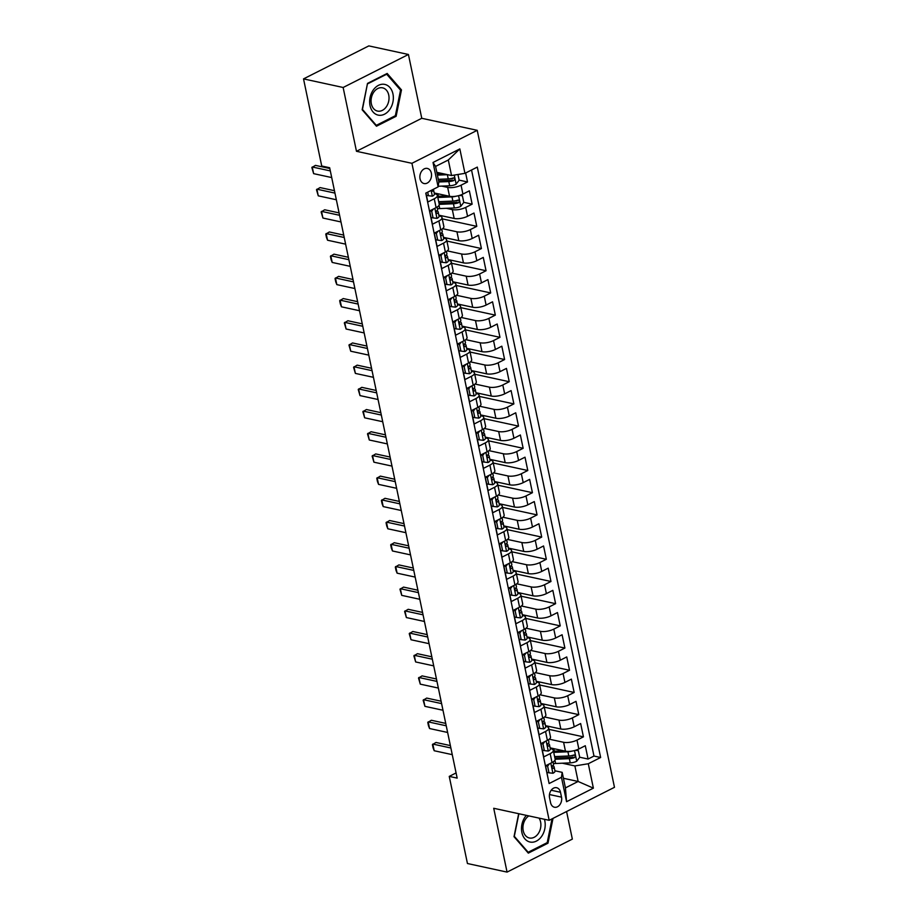 <?xml version="1.0" encoding="UTF-8"?>
<svg xmlns="http://www.w3.org/2000/svg" width="918" height="918" viewBox="0 0 918 918"><rect width="100%" height="100%" fill="white"/><g stroke="black" fill="none" stroke-linecap="round" stroke-linejoin="round"><path stroke-width="1.38" d="M420.054 178.849A7.734 5.737 102.2 0 0 424.059 183.543A7.734 5.737 102.2 0 0 429.773 180.766A7.734 5.737 102.2 0 0 431.345 173.135A7.734 5.737 102.2 0 0 427.34 168.43A7.734 5.737 102.2 0 0 421.626 171.207A7.734 5.737 102.2 0 0 420.054 178.849M408.43 54.483L343.137 87.485L356.471 151.298L421.764 118.296L408.43 54.483L368.818 45.9L303.525 78.891L321.725 166.009L329.654 167.73L457.164 778.108L449.246 776.399L467.446 863.517L507.057 872.1L572.35 839.109L566.578 811.523M421.764 118.296L477.222 130.322L614.475 787.311L549.182 820.313L411.93 163.312L477.222 130.322M425.929 193.044L427.811 202.017L434.248 198.77L436.107 207.64A9.662 3.339 -11.8 0 0 439.229 204.289L437.37 195.419A9.662 3.339 168.2 0 1 434.248 198.77M436.107 207.64L429.658 210.899L432.447 224.21L438.884 220.963L440.743 229.844A9.662 3.339 -11.8 0 0 443.864 226.494L442.006 217.612A9.662 3.339 168.2 0 1 438.884 220.963M440.743 229.844L434.294 233.092L437.083 246.414L443.52 243.155L445.379 252.037A9.662 3.339 -11.8 0 0 448.5 248.686L446.641 239.805A9.662 3.339 168.2 0 1 443.52 243.155M445.379 252.037L438.942 255.284L441.719 268.607L448.156 265.348L450.015 274.23A9.662 3.339 -11.8 0 0 453.136 270.879L451.277 261.997A9.662 3.339 168.2 0 1 448.156 265.348M450.015 274.23L443.578 277.488L446.355 290.799L452.792 287.552L454.651 296.422A9.662 3.339 -11.8 0 0 457.772 293.072L455.925 284.201A9.662 3.339 168.2 0 1 452.792 287.552M454.651 296.422L448.214 299.681L450.99 313.004L457.428 309.745L459.287 318.626A9.662 3.339 -11.8 0 0 462.408 315.276L460.561 306.394A9.662 3.339 168.2 0 1 457.428 309.745M459.287 318.626L452.849 321.874L455.626 335.196L462.075 331.937L463.923 340.819A9.662 3.339 -11.8 0 0 467.044 337.468L465.196 328.587A9.662 3.339 168.2 0 1 462.075 331.937M463.923 340.819L457.485 344.078L460.262 357.389L466.711 354.13L468.559 363.012A9.662 3.339 -11.8 0 0 471.68 359.661L469.832 350.779A9.662 3.339 168.2 0 1 466.711 354.13M468.559 363.012L462.121 366.271L464.898 379.582L471.347 376.334L473.195 385.204A9.662 3.339 -11.8 0 0 476.327 381.854L474.468 372.983A9.662 3.339 168.2 0 1 471.347 376.334M473.195 385.204L466.757 388.463L469.546 401.786L475.983 398.527L477.83 407.408A9.662 3.339 -11.8 0 0 480.963 404.058L479.104 395.176A9.662 3.339 168.2 0 1 475.983 398.527M477.83 407.408L471.393 410.656L474.181 423.978L480.619 420.719L482.478 429.601A9.662 3.339 -11.8 0 0 485.599 426.25L483.74 417.369A9.662 3.339 168.2 0 1 480.619 420.719M482.478 429.601L476.029 432.86L478.817 446.171L485.255 442.924L487.114 451.794A9.662 3.339 -11.8 0 0 490.235 448.443L488.376 439.573A9.662 3.339 168.2 0 1 485.255 442.924M487.114 451.794L480.665 455.053L483.453 468.364L489.891 465.116L491.75 473.986A9.662 3.339 -11.8 0 0 494.871 470.636L493.012 461.765A9.662 3.339 168.2 0 1 489.891 465.116M491.75 473.986L485.301 477.245L488.089 490.568L494.527 487.309L496.386 496.19A9.662 3.339 -11.8 0 0 499.507 492.84L497.648 483.958A9.662 3.339 168.2 0 1 494.527 487.309M496.386 496.19L489.948 499.438L492.725 512.76L499.162 509.501L501.021 518.383A9.662 3.339 -11.8 0 0 504.143 515.032L502.284 506.151A9.662 3.339 168.2 0 1 499.162 509.501M501.021 518.383L494.584 521.642L497.361 534.953L503.798 531.706L505.657 540.576A9.662 3.339 -11.8 0 0 508.779 537.225L506.931 528.355A9.662 3.339 168.2 0 1 503.798 531.706M505.657 540.576L499.22 543.835L501.997 557.146L508.434 553.898L510.293 562.78A9.662 3.339 -11.8 0 0 513.414 559.429L511.567 550.548A9.662 3.339 168.2 0 1 508.434 553.898M510.293 562.78L503.856 566.027L506.633 579.35L513.082 576.091L514.929 584.973A9.662 3.339 -11.8 0 0 518.05 581.622L516.203 572.74A9.662 3.339 168.2 0 1 513.082 576.091M514.929 584.973L508.492 588.22L511.269 601.542L517.718 598.284L519.565 607.165A9.662 3.339 -11.8 0 0 522.686 603.815L520.839 594.933A9.662 3.339 168.2 0 1 517.718 598.284M519.565 607.165L513.128 610.424L515.905 623.735L522.353 620.488L524.201 629.358A9.662 3.339 -11.8 0 0 527.334 626.007L525.475 617.137A9.662 3.339 168.2 0 1 522.353 620.488M524.201 629.358L517.763 632.617L520.552 645.939L526.989 642.68L528.837 651.562A9.662 3.339 -11.8 0 0 531.97 648.211L530.111 639.33A9.662 3.339 168.2 0 1 526.989 642.68M528.837 651.562L522.399 654.809L525.188 668.132L531.625 664.873L533.484 673.755A9.662 3.339 -11.8 0 0 536.605 670.404L534.746 661.522A9.662 3.339 168.2 0 1 531.625 664.873M533.484 673.755L527.035 677.014L529.824 690.325L536.261 687.066L538.12 695.947A9.662 3.339 -11.8 0 0 541.241 692.597L539.382 683.715A9.662 3.339 168.2 0 1 536.261 687.066M538.12 695.947L531.671 699.206L534.46 712.517L540.897 709.27L542.756 718.14A9.662 3.339 -11.8 0 0 545.877 714.789L544.018 705.919A9.662 3.339 168.2 0 1 540.897 709.27M542.756 718.14L536.307 721.399L539.096 734.721L545.533 731.462L547.392 740.344A9.662 3.339 -11.8 0 0 550.513 736.993L548.654 728.112A9.662 3.339 168.2 0 1 545.533 731.462M547.392 740.344L540.943 743.591L543.731 756.914L550.169 753.655A9.662 3.339 -11.8 0 0 553.29 750.304A9.662 3.339 -11.8 0 0 550.892 748.721L550.272 748.583A4.475 1.549 -11.8 0 0 550.444 747.952A4.475 1.549 -11.8 0 0 550.433 747.918M550.123 747.849L565.454 751.176A9.662 3.339 -11.8 0 0 578.845 748.985L585.294 745.726L588.071 759.048L579.694 757.224M573.165 755.812L571.948 755.548M549.239 739.185L563.595 742.295A9.662 3.339 -11.8 0 0 576.997 740.103L583.435 736.844L548.918 729.362M583.435 736.844L580.646 723.533L574.209 726.792A9.662 3.339 -11.8 0 1 560.818 728.984L545.487 725.656M540.851 703.463L556.182 706.78A9.662 3.339 -11.8 0 0 569.573 704.588L576.011 701.341L578.799 714.652L544.282 707.17M536.215 681.271L551.546 684.587A9.662 3.339 -11.8 0 0 564.937 682.395L571.375 679.136L574.163 692.459L539.646 684.977M531.579 659.067L546.899 662.394A9.662 3.339 -11.8 0 0 560.301 660.203L566.739 656.944L569.527 670.266L535.01 662.785M526.943 636.874L542.263 640.202A9.662 3.339 -11.8 0 0 555.665 637.999L562.103 634.751L564.891 648.062L530.375 640.58M522.308 614.681L537.627 617.998A9.662 3.339 -11.8 0 0 551.029 615.806L557.467 612.558L560.244 625.869L525.739 618.388M517.66 592.477L532.991 595.805A9.662 3.339 -11.8 0 0 546.394 593.613L552.831 590.354L555.608 603.677L521.103 596.195M513.024 570.285L528.355 573.612A9.662 3.339 -11.8 0 0 541.758 571.421L548.195 568.162L550.972 581.484L516.467 574.002M508.388 548.092L523.719 551.408A9.662 3.339 -11.8 0 0 537.11 549.216L543.559 545.969L546.336 559.28L511.819 551.798M503.752 525.899L519.083 529.216A9.662 3.339 -11.8 0 0 532.474 527.024L538.923 523.765L541.7 537.087L507.184 529.606M499.117 503.695L514.447 507.023A9.662 3.339 -11.8 0 0 527.839 504.831L534.287 501.572L537.064 514.895L502.548 507.413M494.481 481.502L509.811 484.83A9.662 3.339 -11.8 0 0 523.203 482.639L529.64 479.38L532.429 492.691L497.912 485.209M489.845 459.31L505.175 462.626A9.662 3.339 -11.8 0 0 518.567 460.434L525.004 457.187L527.793 470.498L493.276 463.016M485.209 437.117L500.539 440.433A9.662 3.339 -11.8 0 0 513.931 438.242L520.368 434.983L523.157 448.305L488.64 440.824M480.573 414.913L495.892 418.241A9.662 3.339 -11.8 0 0 509.295 416.049L515.732 412.79L518.521 426.113L484.004 418.631M475.937 392.72L491.256 396.048A9.662 3.339 -11.8 0 0 504.659 393.845L511.096 390.598L513.885 403.909L479.368 396.427M471.301 370.528L486.62 373.844A9.662 3.339 -11.8 0 0 500.023 371.652L506.461 368.405L509.238 381.716L474.732 374.234M466.665 348.335L481.984 351.651A9.662 3.339 -11.8 0 0 495.387 349.46L501.825 346.201L504.602 359.523L470.096 352.042M462.018 326.131L477.349 329.459A9.662 3.339 -11.8 0 0 490.751 327.267L497.189 324.008L499.966 337.331L465.46 329.849M457.382 303.938L472.713 307.266A9.662 3.339 -11.8 0 0 486.104 305.063L492.553 301.815L495.33 315.126L460.825 307.645M452.746 281.746L468.077 285.062A9.662 3.339 -11.8 0 0 481.468 282.87L487.917 279.623L490.694 292.934L456.177 285.452M448.11 259.542L463.441 262.869A9.662 3.339 -11.8 0 0 476.832 260.678L483.281 257.419L486.058 270.741L451.541 263.259M443.474 237.349L458.805 240.677A9.662 3.339 -11.8 0 0 472.196 238.485L478.634 235.226L481.422 248.548L446.905 241.067M438.838 215.156L454.169 218.473A9.662 3.339 -11.8 0 0 467.56 216.281L473.998 213.033L476.786 226.344L442.269 218.863M434.203 192.964L449.533 196.28A9.662 3.339 -11.8 0 0 462.924 194.088L469.362 190.829L472.15 204.152L463.762 202.339M457.244 200.916L456.016 200.652M437.37 195.419A9.662 3.339 168.2 0 0 434.971 193.824L434.352 193.687M442.006 217.612A9.662 3.339 168.2 0 0 439.607 216.017L438.988 215.891M446.641 239.805A9.662 3.339 168.2 0 0 444.243 238.221L443.624 238.083M451.277 261.997A9.662 3.339 168.2 0 0 448.879 260.414L448.259 260.276M455.925 284.201A9.662 3.339 168.2 0 0 453.515 282.606L452.907 282.469M460.561 306.394A9.662 3.339 168.2 0 0 458.151 304.799L457.543 304.673M465.196 328.587A9.662 3.339 168.2 0 0 462.787 327.003L462.179 326.865M469.832 350.779A9.662 3.339 168.2 0 0 467.423 349.196L466.814 349.058M474.468 372.983A9.662 3.339 168.2 0 0 472.059 371.388L471.45 371.262M479.104 395.176A9.662 3.339 168.2 0 0 476.706 393.581L476.086 393.455M483.74 417.369A9.662 3.339 168.2 0 0 481.342 415.785L480.722 415.647M488.376 439.573A9.662 3.339 168.2 0 0 485.978 437.978L485.358 437.84M493.012 461.765A9.662 3.339 168.2 0 0 490.614 460.17L489.994 460.044M497.648 483.958A9.662 3.339 168.2 0 0 495.25 482.363L494.63 482.237M502.284 506.151A9.662 3.339 168.2 0 0 499.885 504.567L499.266 504.43M506.931 528.355A9.662 3.339 168.2 0 0 504.521 526.76L503.913 526.622M511.567 550.548A9.662 3.339 168.2 0 0 509.157 548.953L508.549 548.826M516.203 572.74A9.662 3.339 168.2 0 0 513.793 571.157L513.185 571.019M520.839 594.933A9.662 3.339 168.2 0 0 518.429 593.349L517.821 593.212M525.475 617.137A9.662 3.339 168.2 0 0 523.065 615.542L522.457 615.404M530.111 639.33A9.662 3.339 168.2 0 0 527.712 637.735L527.093 637.608M534.746 661.522A9.662 3.339 168.2 0 0 532.348 659.939L531.729 659.801M539.382 683.715A9.662 3.339 168.2 0 0 536.984 682.131L536.364 681.994M544.018 705.919A9.662 3.339 168.2 0 0 541.62 704.324L541 704.198M548.654 728.112A9.662 3.339 168.2 0 0 546.256 726.517L545.636 726.39M561.518 797.145L560.496 792.268A7.493 5.554 102.2 0 0 556.606 787.713A7.493 5.554 102.2 0 0 551.075 790.398A7.493 5.554 102.2 0 0 549.549 797.788L550.571 802.676A7.493 5.554 102.2 0 0 554.461 807.232A7.493 5.554 102.2 0 0 559.991 804.535A7.493 5.554 102.2 0 0 561.518 797.145L549.469 794.54M436.83 172.343L451.541 175.533L448.305 159.996L435.591 166.41L438.838 181.948L438.127 186.893L425.768 193.136L549.113 783.536L561.46 777.294L562.183 772.359L554.92 770.776M438.127 186.893L433.021 162.475L459.838 148.923L464.944 173.341L477.291 167.099L600.636 757.499L588.289 763.742L593.384 788.16L566.567 801.712L561.46 777.294M441.742 186.113L447.674 187.398L449.533 196.28M446.377 208.317L452.31 209.602L454.169 218.473M442.591 228.685L456.946 231.795L458.805 240.677M447.227 250.878L461.582 253.988L463.441 262.869M451.863 273.071L466.218 276.192L468.077 285.062M456.498 295.275L470.854 298.384L472.713 307.266M461.146 317.467L475.49 320.577L477.349 329.459M465.782 339.66L480.137 342.77L481.984 351.651M470.418 361.853L484.773 364.974L486.62 373.844M475.054 384.057L489.409 387.166L491.256 396.048M479.689 406.249L494.045 409.359L495.892 418.241M484.325 428.442L498.681 431.552L500.539 440.433M488.961 450.646L503.316 453.756L505.175 462.626M493.597 472.839L507.952 475.949L509.811 484.83M498.233 495.031L512.588 498.141L514.447 507.023M502.869 517.224L517.224 520.334L519.083 529.216M507.505 539.428L521.86 542.538L523.719 551.408M512.152 561.621L526.496 564.731L528.355 573.612M516.788 583.814L531.143 586.923L532.991 595.805M521.424 606.006L535.779 609.127L537.627 617.998M526.06 628.21L540.415 631.32L542.263 640.202M530.696 650.403L545.051 653.513L546.899 662.394M535.332 672.596L549.687 675.705L551.546 684.587M539.968 694.788L554.323 697.909L556.182 706.78M544.604 716.992L558.959 720.102L560.818 728.984M588.071 759.048L593.98 756.053L471.542 170.002M447.674 187.398A9.662 3.339 168.2 0 0 461.065 185.207L467.514 181.959L465.633 172.986M472.15 204.152L465.701 207.411A9.662 3.339 168.2 0 1 452.31 209.602M476.786 226.344L470.349 229.603A9.662 3.339 168.2 0 1 456.946 231.795M481.422 248.548L474.985 251.796A9.662 3.339 168.2 0 1 461.582 253.988M486.058 270.741L479.621 273.989A9.662 3.339 168.2 0 1 466.218 276.192M490.694 292.934L484.256 296.193A9.662 3.339 168.2 0 1 470.854 298.384M495.33 315.126L488.892 318.385A9.662 3.339 168.2 0 1 475.49 320.577M499.966 337.331L493.528 340.578A9.662 3.339 168.2 0 1 480.137 342.77M504.602 359.523L498.164 362.782A9.662 3.339 168.2 0 1 484.773 364.974M509.238 381.716L502.8 384.975A9.662 3.339 168.2 0 1 489.409 387.166M513.885 403.909L507.436 407.167A9.662 3.339 168.2 0 1 494.045 409.359M518.521 426.113L512.072 429.36A9.662 3.339 168.2 0 1 498.681 431.552M523.157 448.305L516.708 451.564A9.662 3.339 168.2 0 1 503.316 453.756M527.793 470.498L521.355 473.757A9.662 3.339 168.2 0 1 507.952 475.949M532.429 492.691L525.991 495.949A9.662 3.339 168.2 0 1 512.588 498.141M537.064 514.895L530.627 518.142A9.662 3.339 168.2 0 1 517.224 520.334M541.7 537.087L535.263 540.346A9.662 3.339 168.2 0 1 521.86 542.538M546.336 559.28L539.899 562.539A9.662 3.339 168.2 0 1 526.496 564.731M550.972 581.484L544.535 584.732A9.662 3.339 168.2 0 1 531.143 586.923M555.608 603.677L549.171 606.924A9.662 3.339 168.2 0 1 535.779 609.127M560.244 625.869L553.806 629.128A9.662 3.339 168.2 0 1 540.415 631.32M564.891 648.062L558.442 651.321A9.662 3.339 168.2 0 1 545.051 653.513M569.527 670.266L563.078 673.514A9.662 3.339 168.2 0 1 549.687 675.705M574.163 692.459L567.714 695.718A9.662 3.339 168.2 0 1 554.323 697.909M578.799 714.652L572.362 717.91A9.662 3.339 168.2 0 1 558.959 720.102M548.207 779.187L545.59 765.796L552.028 762.537A9.662 3.339 -11.8 0 0 555.149 759.186L553.29 750.304M562.183 772.359L565.431 787.896L578.133 781.47L574.886 765.933L588.289 763.742M563.423 778.28L578.133 781.47L593.384 788.16M562.298 763.202L574.886 765.933M343.137 87.485L303.525 78.891M356.471 151.298L411.93 163.312M549.182 820.313L493.723 808.288L507.057 872.1M456.085 772.933L449.246 776.399M593.98 756.053L600.636 757.499M467.514 181.959L459.126 180.135M452.597 178.723L451.381 178.459M464.944 173.341L451.541 175.533M565.431 787.896L566.567 801.712M433.021 162.475L435.591 166.41M459.838 148.923L448.305 159.996M518.681 813.692L514.011 836.688L528.32 853.132L547.977 843.194L553.015 818.374M367.51 83.389L362.151 109.77L376.46 126.225L396.117 116.288L401.476 89.907L387.166 73.451L367.51 83.389M546.646 842.908L547.977 843.194M400.076 89.597L401.476 89.907M394.786 116.001L396.117 116.288M549.354 763.891L547.61 766.163L548.998 772.818L552.992 773.254A6.403 2.215 -11.8 0 0 554.977 771.074L554.093 766.863A6.403 2.215 -11.8 0 0 553.887 766.473L552.969 765.417M553.072 761.951L553.543 764.201A6.403 2.215 168.2 0 1 552.682 765.658C551.775 767.287 551.959 768.182 553.244 768.332A6.403 2.215 -11.8 0 0 554.093 766.863M452.264 754.653L434.203 750.74L433.112 747.952L432.424 744.624L435.981 742.467L450.371 745.588M434.203 750.74L432.803 744.073L450.876 747.986M547.61 766.163L545.682 765.738M546.956 772.371L548.998 772.818M571.891 751.119A6.403 2.215 168.2 0 1 567.921 751.773L553.726 752.37M563.572 750.763L554.449 751.154A15.342 5.301 168.2 0 1 553.474 751.176M575.919 750.155L578.317 750.649L579.706 757.304L576.642 761.309A6.403 2.215 168.2 0 1 570.239 762.869L555.642 763.489A18.486 6.392 168.2 0 1 553.393 763.524M578.317 750.649L575.391 750.327M553.095 748.491A7.608 2.628 168.2 0 1 552.303 749.203M555.16 759.255L569.355 758.658A6.403 2.215 -11.8 0 0 574.243 757.717L571.96 757.224A3.259 1.125 168.2 0 1 570.48 757.419L555.895 758.038A15.342 5.301 168.2 0 1 554.92 758.061M574.243 757.717C575.678 756.202 575.494 755.307 573.681 755.055A6.403 2.215 168.2 0 1 568.804 755.984L554.61 756.593M574.393 754.998L573.681 755.055M526.358 815.368A15.709 11.647 102.2 0 0 521.883 832.477A15.709 11.647 102.2 0 0 536.364 841.106A15.709 11.647 102.2 0 0 544.822 820.887A15.709 11.647 102.2 0 0 544.408 819.269M528.837 815.895A11.888 8.813 102.2 0 0 523.226 830.756A11.888 8.813 102.2 0 0 529.388 837.985A11.888 8.813 102.2 0 0 538.178 833.716A11.888 8.813 102.2 0 0 540.599 821.977A11.888 8.813 102.2 0 0 539.05 818.11M552.039 818.867L547.22 842.621L528.16 852.248L514.309 836.309L518.888 813.738M527.402 852.076L528.16 852.248M378.377 115.163A15.709 11.647 102.2 0 0 392.938 101.967A15.709 11.647 102.2 0 0 384.619 84.376A15.709 11.647 102.2 0 0 370.057 97.572A15.709 11.647 102.2 0 0 378.377 115.163M377.688 111.112A11.888 8.813 102.2 0 0 388.693 101.221A11.888 8.813 102.2 0 0 382.576 87.83A11.888 8.813 102.2 0 0 382.416 87.807A11.888 8.813 102.2 0 0 371.411 97.687A11.888 8.813 102.2 0 0 377.527 111.078A11.888 8.813 102.2 0 0 377.688 111.112M367.636 83.836L386.685 74.209L400.546 90.148L395.36 115.714L376.311 125.341L362.449 109.403L367.429 83.79M385.985 74.048L386.685 74.209M375.542 125.169L376.311 125.341M544.718 741.698L542.974 743.959L544.363 750.626L548.356 751.062A6.403 2.215 -11.8 0 0 550.341 748.881L549.457 744.67A6.403 2.215 -11.8 0 0 549.251 744.269L548.333 743.224M548.436 739.759L548.907 742.008A6.403 2.215 168.2 0 1 548.046 743.465C547.128 745.095 547.323 745.99 548.608 746.127A6.403 2.215 -11.8 0 0 549.457 744.67M447.628 732.461L429.567 728.536L428.476 725.759L427.788 722.432L431.345 720.274L445.735 723.395M429.567 728.536L428.167 721.881L446.24 725.794M542.974 743.959L541.046 743.546M542.32 750.178L544.363 750.626M540.082 719.494L538.338 721.766L539.727 728.422L543.72 728.858A6.403 2.215 -11.8 0 0 545.705 726.689L544.822 722.466A6.403 2.215 -11.8 0 0 544.615 722.076L543.697 721.032M543.8 717.555L544.271 719.804A6.403 2.215 168.2 0 1 543.41 721.273C542.492 722.902 542.687 723.786 543.972 723.935A6.403 2.215 -11.8 0 0 544.822 722.466M442.992 710.257L424.931 706.344L423.141 700.239L426.709 698.082L441.099 701.203M424.931 706.344L423.531 699.688L441.592 703.601M538.338 721.766L536.41 721.353M537.684 727.985L539.727 728.422M535.435 697.301L533.702 699.573L535.091 706.229L539.084 706.665A6.403 2.215 -11.8 0 0 541.069 704.496L540.186 700.273A6.403 2.215 -11.8 0 0 539.979 699.883L539.061 698.827M539.164 695.362L539.623 697.611A6.403 2.215 168.2 0 1 538.774 699.08C537.856 700.709 538.04 701.593 539.336 701.742A6.403 2.215 -11.8 0 0 540.186 700.273M438.356 688.064L420.283 684.151L418.505 678.035L422.073 675.889L436.463 678.999M420.283 684.151L418.895 677.484L436.957 681.408M533.702 699.573L531.774 699.149M533.048 705.793L535.091 706.229M530.799 675.109L529.066 677.381L530.455 684.036L534.448 684.472A6.403 2.215 -11.8 0 0 536.433 682.292L535.55 678.081A6.403 2.215 -11.8 0 0 535.343 677.691L534.414 676.635M534.517 673.169L534.987 675.418A6.403 2.215 168.2 0 1 534.138 676.876C533.22 678.505 533.404 679.4 534.689 679.538A6.403 2.215 -11.8 0 0 535.55 678.081M433.721 665.871L415.647 661.947L413.869 655.842L417.438 653.685L431.827 656.806M415.647 661.947L414.259 655.291L432.321 659.204M529.066 677.381L527.139 676.956M528.412 683.589L530.455 684.036M526.163 652.905L524.43 655.177L525.819 661.844L529.812 662.28A6.403 2.215 -11.8 0 0 531.797 660.099L530.914 655.888A6.403 2.215 -11.8 0 0 530.707 655.486L529.778 654.442M529.881 650.977L530.352 653.214A6.403 2.215 168.2 0 1 529.502 654.683C528.584 656.313 528.768 657.196 530.053 657.345A6.403 2.215 -11.8 0 0 530.914 655.888M429.073 643.667L411.012 639.754L409.233 633.649L412.802 631.492L427.18 634.613M411.012 639.754L409.623 633.099L427.685 637.012M524.43 655.177L522.503 654.764M523.776 661.396L525.819 661.844M521.527 630.712L519.795 632.984L521.183 639.639L525.176 640.075A6.403 2.215 -11.8 0 0 527.15 637.907L526.278 633.684A6.403 2.215 -11.8 0 0 526.071 633.294L525.142 632.25M525.245 628.773L525.716 631.022A6.403 2.215 168.2 0 1 524.866 632.491C523.948 634.12 524.132 635.004 525.417 635.153A6.403 2.215 -11.8 0 0 526.278 633.684M424.437 621.475L406.376 617.562L404.597 611.457L408.166 609.3L422.544 612.421M406.376 617.562L404.987 610.906L423.049 614.819M519.795 632.984L517.867 632.571M519.14 639.203L521.183 639.639M516.891 608.519L515.159 610.791L516.547 617.447L520.54 617.883A6.403 2.215 -11.8 0 0 522.514 615.714L521.642 611.491A6.403 2.215 -11.8 0 0 521.435 611.101L520.506 610.045M520.609 606.58L521.08 608.829A6.403 2.215 168.2 0 1 520.231 610.298C519.313 611.927 519.496 612.811 520.781 612.96A6.403 2.215 -11.8 0 0 521.642 611.491M419.801 599.282L401.74 595.369L399.961 589.253L403.53 587.095L417.908 590.217M401.74 595.369L400.351 588.702L418.413 592.626M515.159 610.791L513.219 610.367M514.505 617.011L516.547 617.447M512.255 586.327L510.511 588.599L511.911 595.254L515.905 595.69A6.403 2.215 -11.8 0 0 517.878 593.51L516.995 589.299A6.403 2.215 -11.8 0 0 516.8 588.908L515.87 587.853M515.973 584.387L516.444 586.636A6.403 2.215 168.2 0 1 515.595 588.094C514.677 589.723 514.86 590.618 516.145 590.756A6.403 2.215 -11.8 0 0 516.995 589.299M415.166 577.089L397.104 573.165L396.014 570.388L395.325 567.06L398.894 564.903L413.272 568.024M397.104 573.165L395.715 566.509L413.777 570.422M510.511 588.599L508.583 588.174M509.869 594.807L511.911 595.254M507.62 564.122L505.875 566.395L507.275 573.061L511.257 573.498A6.403 2.215 -11.8 0 0 513.242 571.317L512.359 567.106A6.403 2.215 -11.8 0 0 512.164 566.704L511.234 565.66M511.337 562.195L511.808 564.432A6.403 2.215 168.2 0 1 510.959 565.901C510.041 567.531 510.224 568.414 511.51 568.563A6.403 2.215 -11.8 0 0 512.359 567.106M410.53 554.885L392.468 550.972L391.378 548.195L390.689 544.867L394.247 542.71L408.636 545.831M392.468 550.972L391.079 544.317L409.141 548.23M505.875 566.395L503.948 565.981M505.233 572.614L507.275 573.061M502.984 541.93L501.239 544.202L502.628 550.857L506.621 551.293A6.403 2.215 -11.8 0 0 508.606 549.125L507.723 544.902A6.403 2.215 -11.8 0 0 507.516 544.512L506.598 543.467M506.702 539.991L507.172 542.24A6.403 2.215 168.2 0 1 506.311 543.708C505.405 545.338 505.589 546.221 506.874 546.371A6.403 2.215 -11.8 0 0 507.723 544.902M405.894 532.692L387.832 528.779L386.742 526.003L386.053 522.663L389.611 520.517L404 523.627M387.832 528.779L386.444 522.124L404.505 526.037M501.239 544.202L499.312 543.789M500.597 550.421L502.628 550.857M498.348 519.737L496.604 522.009L497.992 528.665L501.985 529.101A6.403 2.215 -11.8 0 0 503.971 526.932L503.087 522.709A6.403 2.215 -11.8 0 0 502.88 522.319L501.962 521.263M502.066 517.798L502.536 520.047A6.403 2.215 168.2 0 1 501.676 521.504C500.769 523.145 500.953 524.029 502.238 524.178A6.403 2.215 -11.8 0 0 503.087 522.709M401.258 510.5L383.196 506.587L382.106 503.798L381.418 500.471L384.975 498.313L399.364 501.435M383.196 506.587L381.796 499.92L399.869 503.844M496.604 522.009L494.676 521.585M495.949 528.217L497.992 528.665M493.712 497.545L491.968 499.817L493.356 506.472L497.349 506.908A6.403 2.215 -11.8 0 0 499.335 504.728L498.451 500.517A6.403 2.215 -11.8 0 0 498.244 500.115L497.326 499.071M497.43 495.605L497.9 497.854A6.403 2.215 168.2 0 1 497.04 499.312C496.133 500.941 496.317 501.836 497.602 501.974A6.403 2.215 -11.8 0 0 498.451 500.517M396.622 488.307L378.56 484.383L377.47 481.606L376.782 478.278L380.339 476.121L394.729 479.242M378.56 484.383L377.16 477.727L395.233 481.64M491.968 499.817L490.04 499.392M491.314 506.025L493.356 506.472M489.076 475.34L487.332 477.612L488.72 484.279L492.714 484.715A6.403 2.215 -11.8 0 0 494.699 482.535L493.815 478.312A6.403 2.215 -11.8 0 0 493.609 477.922L492.691 476.878M492.794 473.401L493.264 475.65A6.403 2.215 168.2 0 1 492.404 477.119C491.486 478.748 491.681 479.632 492.966 479.781A6.403 2.215 -11.8 0 0 493.815 478.312M391.986 466.103L373.924 462.19L372.134 456.085L375.703 453.928L390.093 457.049M373.924 462.19L372.524 455.535L390.586 459.448M487.332 477.612L485.404 477.199M486.678 483.832L488.72 484.279M484.429 453.148L482.696 455.42L484.084 462.075L488.078 462.511A6.403 2.215 -11.8 0 0 490.063 460.343L489.179 456.12A6.403 2.215 -11.8 0 0 488.973 455.73L488.055 454.674M488.158 451.208L488.617 453.458A6.403 2.215 168.2 0 1 487.768 454.926C486.85 456.556 487.033 457.439 488.33 457.589A6.403 2.215 -11.8 0 0 489.179 456.12M387.35 443.91L369.277 439.997L367.498 433.881L371.067 431.735L385.457 434.845M369.277 439.997L367.889 433.342L385.95 437.255M482.696 455.42L480.768 455.007M482.042 461.639L484.084 462.075M479.793 430.955L478.06 433.227L479.448 439.883L483.442 440.319A6.403 2.215 -11.8 0 0 485.427 438.138L484.543 433.927A6.403 2.215 -11.8 0 0 484.337 433.537L483.407 432.481M483.511 429.016L483.981 431.265A6.403 2.215 168.2 0 1 483.132 432.722C482.214 434.352 482.398 435.247 483.683 435.396A6.403 2.215 -11.8 0 0 484.543 433.927M382.714 421.718L364.641 417.805L362.862 411.689L366.431 409.531L380.821 412.652M364.641 417.805L363.253 411.138L381.314 415.051M478.06 433.227L476.132 432.803M477.406 439.435L479.448 439.883M475.157 408.762L473.424 411.023L474.813 417.69L478.806 418.126A6.403 2.215 -11.8 0 0 480.791 415.946L479.907 411.734A6.403 2.215 -11.8 0 0 479.701 411.333L478.771 410.289M478.875 406.823L479.345 409.072A6.403 2.215 168.2 0 1 478.496 410.53C477.578 412.159 477.762 413.054 479.047 413.192A6.403 2.215 -11.8 0 0 479.907 411.734M378.067 399.514L360.005 395.601L358.227 389.496L361.795 387.339L376.173 390.46M360.005 395.601L358.617 388.945L376.678 392.858M473.424 411.023L471.496 410.61M472.77 417.242L474.813 417.69M470.521 386.558L468.788 388.83L470.177 395.486L474.17 395.922A6.403 2.215 -11.8 0 0 476.144 393.753L475.272 389.53A6.403 2.215 -11.8 0 0 475.065 389.14L474.136 388.096M474.239 384.619L474.709 386.868A6.403 2.215 168.2 0 1 473.86 388.337C472.942 389.966 473.126 390.85 474.411 390.999A6.403 2.215 -11.8 0 0 475.272 389.53M373.431 377.321L355.369 373.408L353.591 367.303L357.159 365.146L371.538 368.267M355.369 373.408L353.981 366.752L372.042 370.665M468.788 388.83L466.86 388.417M468.134 395.05L470.177 395.486M465.885 364.366L464.152 366.638L465.541 373.293L469.534 373.729A6.403 2.215 -11.8 0 0 471.508 371.56L470.636 367.338A6.403 2.215 -11.8 0 0 470.429 366.948L469.5 365.892M469.603 362.426L470.073 364.675A6.403 2.215 168.2 0 1 469.224 366.144C468.306 367.774 468.49 368.657 469.775 368.806A6.403 2.215 -11.8 0 0 470.636 367.338M368.795 355.128L350.733 351.215L348.955 345.099L352.523 342.953L366.902 346.063M350.733 351.215L349.345 344.548L367.407 348.473M464.152 366.638L462.224 366.213M463.498 372.857L465.541 373.293M461.249 342.173L459.505 344.445L460.905 351.101L464.898 351.537A6.403 2.215 -11.8 0 0 466.872 349.356L465.988 345.145A6.403 2.215 -11.8 0 0 465.793 344.755L464.864 343.699M464.967 340.234L465.437 342.483A6.403 2.215 168.2 0 1 464.588 343.94C463.67 345.57 463.854 346.465 465.139 346.602A6.403 2.215 -11.8 0 0 465.988 345.145M364.159 332.936L346.097 329.011L344.319 322.906L347.888 320.749L362.266 323.87M346.097 329.011L344.709 322.356L362.771 326.269M459.505 344.445L457.577 344.021M458.862 350.653L460.905 351.101M456.613 319.969L454.869 322.241L456.269 328.908L460.251 329.344A6.403 2.215 -11.8 0 0 462.236 327.164L461.352 322.952A6.403 2.215 -11.8 0 0 461.157 322.551L460.228 321.507M460.331 318.041L460.802 320.279A6.403 2.215 168.2 0 1 459.952 321.748C459.034 323.377 459.218 324.261 460.503 324.41A6.403 2.215 -11.8 0 0 461.352 322.952M359.523 310.732L341.462 306.819L340.371 304.042L339.683 300.714L343.24 298.557L357.63 301.678M341.462 306.819L340.073 300.163L358.135 304.076M454.869 322.241L452.941 321.828M454.226 328.46L456.269 328.908M451.977 297.776L450.233 300.048L451.622 306.704L455.615 307.14A6.403 2.215 -11.8 0 0 457.6 304.971L456.716 300.748A6.403 2.215 -11.8 0 0 456.51 300.358L455.592 299.314M455.695 295.837L456.166 298.086A6.403 2.215 168.2 0 1 455.305 299.555C454.399 301.184 454.582 302.068 455.867 302.217A6.403 2.215 -11.8 0 0 456.716 300.748M354.887 288.539L336.826 284.626L335.736 281.849L335.047 278.521L338.604 276.364L352.994 279.485M336.826 284.626L335.437 277.97L353.499 281.883M450.233 300.048L448.305 299.635M449.591 306.268L451.622 306.704M447.341 275.584L445.597 277.856L446.986 284.511L450.979 284.947A6.403 2.215 -11.8 0 0 452.964 282.778L452.081 278.556A6.403 2.215 -11.8 0 0 451.874 278.165L450.956 277.11M451.059 273.644L451.53 275.893A6.403 2.215 168.2 0 1 450.669 277.362C449.763 278.992 449.946 279.875 451.231 280.024A6.403 2.215 -11.8 0 0 452.081 278.556M350.251 266.346L332.19 262.433L331.1 259.645L330.411 256.317L333.968 254.16L348.358 257.281M332.19 262.433L330.801 255.766L348.863 259.691M445.597 277.856L443.669 277.431M444.943 284.075L446.986 284.511M442.705 253.391L440.961 255.663L442.35 262.318L446.343 262.755A6.403 2.215 -11.8 0 0 448.328 260.574L447.445 256.363A6.403 2.215 -11.8 0 0 447.238 255.973L446.32 254.917M446.423 251.452L446.894 253.701A6.403 2.215 168.2 0 1 446.033 255.158C445.127 256.788 445.31 257.683 446.596 257.82A6.403 2.215 -11.8 0 0 447.445 256.363M345.616 244.154L327.554 240.229L326.464 237.452L325.775 234.124L329.332 231.967L343.722 235.088M327.554 240.229L326.154 233.574L344.227 237.487M440.961 255.663L439.034 255.238M440.307 261.871L442.35 262.318M438.07 231.187L436.325 233.459L437.714 240.126L441.707 240.562A6.403 2.215 -11.8 0 0 443.692 238.382L442.809 234.17A6.403 2.215 -11.8 0 0 442.602 233.769L441.684 232.724M441.787 229.259L442.258 231.497A6.403 2.215 168.2 0 1 441.397 232.965C440.479 234.595 440.674 235.478 441.96 235.628A6.403 2.215 -11.8 0 0 442.809 234.17M340.98 221.949L322.918 218.036L321.128 211.932L324.697 209.774L339.086 212.896M322.918 218.036L321.518 211.381L339.58 215.294M436.325 233.459L434.398 233.046M435.671 239.678L437.714 240.126M433.422 208.994L431.689 211.266L433.078 217.922L437.071 218.358A6.403 2.215 -11.8 0 0 439.056 216.189L438.173 211.966A6.403 2.215 -11.8 0 0 437.966 211.576L437.048 210.532M437.152 207.055L437.611 209.304A6.403 2.215 168.2 0 1 436.761 210.773C435.843 212.402 436.039 213.286 437.324 213.435A6.403 2.215 -11.8 0 0 438.173 211.966M336.344 199.757L318.271 195.844L316.492 189.728L320.061 187.582L334.45 190.692M318.271 195.844L316.882 189.188L334.944 193.101M431.689 211.266L429.762 210.853M431.035 217.486L433.078 217.922M455.971 196.222A6.403 2.215 168.2 0 1 452 196.877L437.806 197.485M447.651 195.878L438.529 196.257A15.342 5.301 168.2 0 1 437.553 196.291M459.998 195.27L462.397 195.752L463.785 202.408L460.721 206.412A6.403 2.215 168.2 0 1 454.318 207.973L439.722 208.593A18.486 6.392 168.2 0 1 437.473 208.627M462.397 195.752L459.47 195.431M434.352 193.652A4.475 1.549 -11.8 0 0 434.524 193.055A4.475 1.549 -11.8 0 0 434.512 193.032M437.163 193.606A7.608 2.628 168.2 0 1 436.383 194.306M439.24 204.358L453.435 203.762A6.403 2.215 -11.8 0 0 458.323 202.821L456.039 202.327A3.259 1.125 168.2 0 1 454.559 202.522L439.963 203.142A15.342 5.301 168.2 0 1 438.988 203.165M458.323 202.821C459.746 201.306 459.562 200.411 457.761 200.158A6.403 2.215 168.2 0 1 452.872 201.099L438.689 201.696M458.472 200.101L457.761 200.158M427.696 192.16L428.442 195.729L432.435 196.165A6.403 2.215 -11.8 0 0 434.421 193.985L433.537 189.774A6.403 2.215 -11.8 0 0 433.33 189.383L433.285 189.338M431.494 190.244L432.676 191.242A6.403 2.215 -11.8 0 0 433.537 189.774M331.708 177.564L313.635 173.651L311.856 167.535L315.425 165.378L329.814 168.499M313.635 173.651L312.246 166.984L330.308 170.909M426.4 195.282L428.442 195.729M447.594 174.672A6.403 2.215 168.2 0 1 447.364 174.684L437.416 175.108M443.015 173.674L437.163 173.927M457.944 174.477L459.149 180.215L456.085 184.22A6.403 2.215 168.2 0 1 449.682 185.78L438.207 186.262M438.838 181.982L448.799 181.569A6.403 2.215 -11.8 0 0 453.676 180.628C455.11 179.113 454.926 178.218 453.125 177.966A6.403 2.215 168.2 0 1 448.236 178.907L438.288 179.32M453.676 180.628L451.404 180.135A3.259 1.125 168.2 0 1 449.923 180.33L438.597 180.812M453.836 177.908L453.125 177.966M563.595 742.295L565.454 751.176M576.997 740.103L578.845 748.985M461.065 185.207L462.924 194.088M465.701 207.411L467.56 216.281M470.349 229.603L472.196 238.485M474.985 251.796L476.832 260.678M479.621 273.989L481.468 282.87M484.256 296.193L486.104 305.063M488.892 318.385L490.751 327.267M493.528 340.578L495.387 349.46M498.164 362.782L500.023 371.652M502.8 384.975L504.659 393.845M507.436 407.167L509.295 416.049M512.072 429.36L513.931 438.242M516.708 451.564L518.567 460.434M521.355 473.757L523.203 482.639M525.991 495.949L527.839 504.831M530.627 518.142L532.474 527.024M535.263 540.346L537.11 549.216M539.899 562.539L541.758 571.421M544.535 584.732L546.394 593.613M549.171 606.924L551.029 615.806M553.806 629.128L555.665 637.999M558.442 651.321L560.301 660.203M563.078 673.514L564.937 682.395M567.714 695.718L569.573 704.588M572.362 717.91L574.209 726.792M550.169 753.655L552.028 762.537M551.19 790.249L560.496 792.268M550.789 763.156L552.9 773.243M576.722 761.206L574.496 750.58M555.642 763.489L554.954 760.184M568.804 755.984L567.921 751.773M570.239 762.869L569.355 758.658M546.153 740.964L548.264 751.05M541.517 718.771L543.617 728.858M536.881 696.578L538.981 706.653M532.245 674.374L534.345 684.461M527.609 652.182L529.709 662.268M522.973 629.989L525.073 640.064M518.326 607.796L520.437 617.871M513.69 585.592L515.801 595.679M509.054 563.4L511.165 573.486M504.418 541.207L506.529 551.282M499.782 519.003L501.894 529.089M495.146 496.81L497.258 506.897M490.51 474.617L492.61 484.704M485.874 452.425L487.974 462.5M481.239 430.221L483.338 440.307M476.603 408.028L478.703 418.115M471.967 385.835L474.067 395.922M467.319 363.643L469.431 373.718M462.683 341.439L464.795 351.525M458.048 319.246L460.159 329.332M453.412 297.053L455.523 307.128M448.776 274.861L450.887 284.936M444.14 252.657L446.251 262.743M439.504 230.464L441.604 240.55M434.868 208.271L436.968 218.346M460.79 206.309L458.575 195.683M439.722 208.593L439.034 205.299M452.872 201.099L452 196.877M454.318 207.973L453.435 203.762M431.139 190.416L432.332 196.154M431.77 191.036L432.676 191.242M456.154 184.116L454.272 175.086M448.236 178.907L447.364 174.684M449.682 185.78L448.799 181.569M554.323 751.165L553.795 748.652M438.402 196.268L437.875 193.755"/></g></svg>
